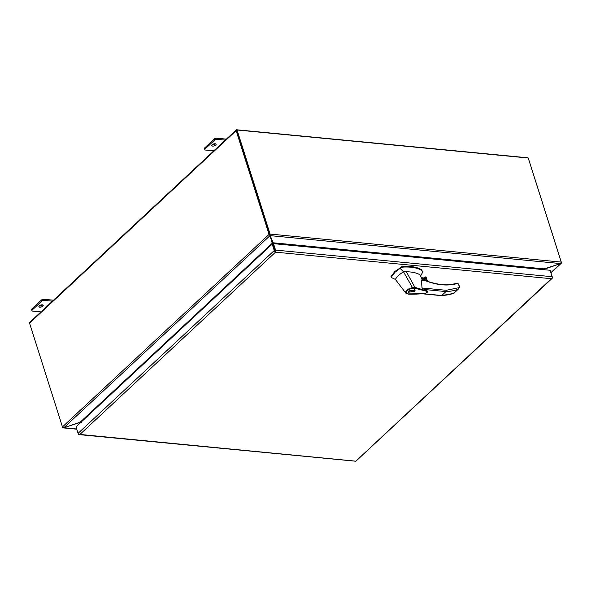 <?xml version="1.0" encoding="UTF-8"?>
<svg xmlns="http://www.w3.org/2000/svg" width="591" height="591" viewBox="0 0 591 591"><rect width="100%" height="100%" fill="white"/><g stroke="black" fill="none" stroke-linecap="round" stroke-linejoin="round"><path stroke-width="0.89" d="M275.258 251.33L272.968 244.164L272.2 244.09L76.04 426.865L78.086 433.314A1.478 0.96 47 0 0 79.231 434.57L79.231 434.57A1.478 0.909 95.5 0 1 78.987 434.599A1.478 0.909 95.5 0 1 78.308 433.897L78.226 433.646M78.987 434.599L355.597 461.216A1.478 0.909 -84.5 0 0 355.841 461.187L551.359 278.708L275.524 252.165L79.918 434.429L355.834 461.179M79.918 434.429L79.231 434.577L79.918 434.429M272.2 244.09L274.246 250.54A1.478 0.96 -133 0 0 275.391 251.796L272.968 244.164L273.515 243.655L550.125 270.272L552.171 276.714L275.561 250.096A1.478 0.909 95.5 0 1 275.391 251.796L275.014 250.621M550.31 270.855L552.393 277.297A1.478 0.96 -133 0 1 552.238 278.272A1.478 0.96 -133 0 1 552.001 278.413L551.359 278.708L552.001 278.413A1.478 0.909 -84.5 0 0 552.171 276.714M355.841 461.187A1.478 0.96 47 0 0 356.085 461.046L552.238 278.272M275.561 250.096L273.515 243.655M236.777 130.463L269.644 234.457L236.636 130.389L237.05 129.998L528.236 158.019L561.243 262.086L270.065 234.066A1.116 0.687 95.5 0 1 270.094 234.206L269.112 234.531A1.116 0.724 -133 0 1 269.06 234.398L236.149 130.648A1.116 0.724 -133 0 1 236.267 129.917A1.116 0.724 -133 0 1 236.725 129.784L527.327 157.745A1.116 0.724 -133 0 1 527.918 157.989M543.735 269.659L544.134 268.861L560.586 263.586L561.28 262.219A1.116 0.687 -84.5 0 0 561.243 262.086M270.065 234.066L237.05 129.998M269.828 234.945L270.102 235.499L270.094 234.206M270.102 235.499L273.197 242.798L544.112 268.868L543.439 269.629M269.932 235.159L270.08 235.632L560.586 263.586L550.915 272.643M272.998 242.162L273.293 243.551A1.116 0.687 -84.5 0 0 273.345 243.758L273.36 243.802M273.293 243.551L273.744 243.3L273.197 242.798L273.855 243.691M80.258 422.137L63.68 427.832L62.676 427.47L63.665 427.744M76.712 428.985L63.887 427.714M80.723 422.506L81.314 422.595M424.907 280.304L422.654 278.221L421.811 278.45M424.648 280.208A1.936 1.256 47 0 0 422.609 278.427A1.936 1.256 47 0 0 421.878 278.605M422.122 273.227L422.491 271.387L421.597 270.338C417.187 267.745 410.908 266.667 402.744 267.11L400.077 268.38L395.106 272.163L391.242 277.113L391.493 277.6M422.491 271.387L421.376 269.629C416.965 267.036 410.686 265.965 402.523 266.408L394.884 271.454L391.013 276.411L391.272 276.891M414.594 291.407L408.307 292.227L408.913 290.861L415.207 290.041L414.594 291.407M409.319 290.898L414.712 290.196L414.188 291.363L408.795 292.072L409.319 290.898M422.476 279.979L419.994 274.822C416.714 272.865 412.178 271.845 406.386 271.764L414.919 287.374L427.47 291.06L422.018 287.972L421.413 280.149L422.159 280.06M406.386 271.764L403.52 271.808L412.466 287.603L414.926 287.389L414.712 288.186L425.069 290.883C427.293 291.267 427.529 292.02 425.786 293.151L420.881 293.757L407.982 293.897M405.795 293.077L395.372 279.403L391.456 277.585M400.077 268.38L403.52 271.808C399.996 273.973 397.433 276.248 395.837 278.634L395.372 279.403M421.56 277.866L424.235 278.125L424.929 280.311M456.451 283.54L456.444 283.776C446.981 286.162 436.439 285.061 424.811 280.474L424.456 280.311L424.811 280.474A0.621 0.384 -84.5 0 0 424.523 280.178L421.715 279.912M422.764 293.668L441.773 295.5L440.952 295.182L441.773 295.5L445.976 291.577L446.198 290.299L459.576 287.566L458.734 283.976L455.942 283.495A0.621 0.443 -104.7 0 0 455.794 283.577M408.455 294.045L405.832 293.121M406.49 293.269L405.832 293.114C405.108 290.831 407.325 288.992 412.466 287.603L412.496 288.297C407.893 289.538 405.891 291.2 406.49 293.269L405.832 293.114M414.712 288.186L412.496 288.297M453.932 293.217L453.4 293.424A76.527 49.6 -133 0 1 441.773 295.5M423.976 278.021L421.523 277.785M424.028 277.969L425.04 277.024L426.244 280.821M426.768 281.013L425.468 276.92L425.04 277.024M425.468 276.92L426.111 277.327L427.345 281.227M458.55 284.256L457.899 283.68L456.444 283.776A0.621 0.443 -104.7 0 0 455.942 283.495C446.633 285.859 436.224 284.766 424.693 280.223L424.523 280.178M424.294 289.494L445.976 291.577A76.527 49.6 47 0 0 457.611 289.501L459.576 287.566L458.424 283.968M215.161 143.753A2.261 1.019 -17.6 0 1 216.062 144.248A2.261 1.019 -17.6 0 1 215.035 145.549A2.261 1.019 -17.6 0 1 212.642 146.103A2.261 1.019 -17.6 0 1 211.748 145.615A2.261 1.019 -17.6 0 1 212.767 144.307A2.261 1.019 -17.6 0 1 215.161 143.753M215.501 143.812A2.261 1.019 -17.6 0 1 212.295 145.002A2.261 1.019 -17.6 0 1 211.955 144.943M42.301 304.823A2.261 1.019 -17.6 0 1 43.202 305.311A2.261 1.019 -17.6 0 1 42.175 306.618A2.261 1.019 -17.6 0 1 39.782 307.172A2.261 1.019 -17.6 0 1 38.888 306.677A2.261 1.019 -17.6 0 1 39.907 305.377A2.261 1.019 -17.6 0 1 42.301 304.823M42.648 304.882A2.261 1.019 -17.6 0 1 39.434 306.072A2.261 1.019 -17.6 0 1 39.095 306.005M528.398 158.528A1.116 0.724 -133 0 1 528.502 158.78L561.413 262.53A1.116 0.724 -133 0 1 561.45 262.663L561.295 262.626M236.267 129.917L29.668 322.42A1.116 0.724 47 0 0 29.55 323.151L62.461 426.901A1.116 0.724 47 0 0 62.513 427.034L63.88 427.714L269.998 235.661L269.666 234.501M560.778 263.475L561.45 262.663L560.822 263.556L544.237 269.186M269.112 234.531L269.895 235.565M272.259 242.406L269.836 235.137L272.473 244.12M81.13 422.122L63.88 427.714M272.887 243.684A1.116 0.724 -133 0 1 272.968 243.884L273.035 244.105M52.473 301.174L44.266 300.383L43.919 299.282A1.936 0.872 162.4 0 0 41.318 300.139L31.951 308.864A1.936 0.872 162.4 0 0 31.626 309.595L31.973 310.696A1.936 0.872 -17.6 0 1 32.298 309.965L31.951 308.864M41.318 300.139L41.666 301.24A1.936 0.872 -17.6 0 1 44.266 300.383M41.666 301.24L32.298 309.965M40.949 311.908L32.741 311.117A1.936 0.872 -17.6 0 1 31.973 310.696M53.508 300.206L43.919 299.282M225.334 140.104L217.126 139.313L216.779 138.213A1.936 0.872 162.4 0 0 214.171 139.077L204.811 147.802A1.936 0.872 162.4 0 0 204.486 148.533L204.833 149.634A1.936 0.872 -17.6 0 1 205.158 148.902L204.811 147.802M214.171 139.077L214.526 140.178A1.936 0.872 -17.6 0 1 217.126 139.313M214.526 140.178L205.158 148.902M213.809 150.845L205.602 150.055A1.936 0.872 -17.6 0 1 204.833 149.634M226.368 139.136L216.779 138.213M274.246 250.54L78.086 433.314M543.343 269.311L273.759 243.374M391.013 276.411L391.242 277.113M421.413 280.149L424.811 280.474M422.018 287.972L446.198 290.299M401.599 267.464L401.37 266.755M402.744 267.11L402.523 266.408M421.597 270.338L421.376 269.629M453.4 293.424L457.611 289.501M427.359 281.227L426.407 278.228M29.55 323.151L236.149 130.648M269.06 234.398L62.461 426.901M272.466 243.034L80.243 422.144M272.385 243.824L81.107 422.048M76.778 429.192L63.244 427.891M414.461 289.398L414.712 290.196M408.255 294.141C412.946 294.429 421.804 293.86 424.02 293.542C427.064 292.811 428.216 291.984 427.47 291.06L427.47 291.06M422.188 273.123L420.4 276.381M421.878 293.749L441.425 295.633M405.854 293.151L408.241 294.141M441.477 295.633L453.674 293.38M424.087 277.977L421.501 277.726M391.205 277.364L390.983 276.654M458.742 288.74L453.925 293.232M427.463 281.264L426.333 277.718M408.544 291.274L408.795 292.072M561.236 263.32L550.989 272.872"/></g></svg>

